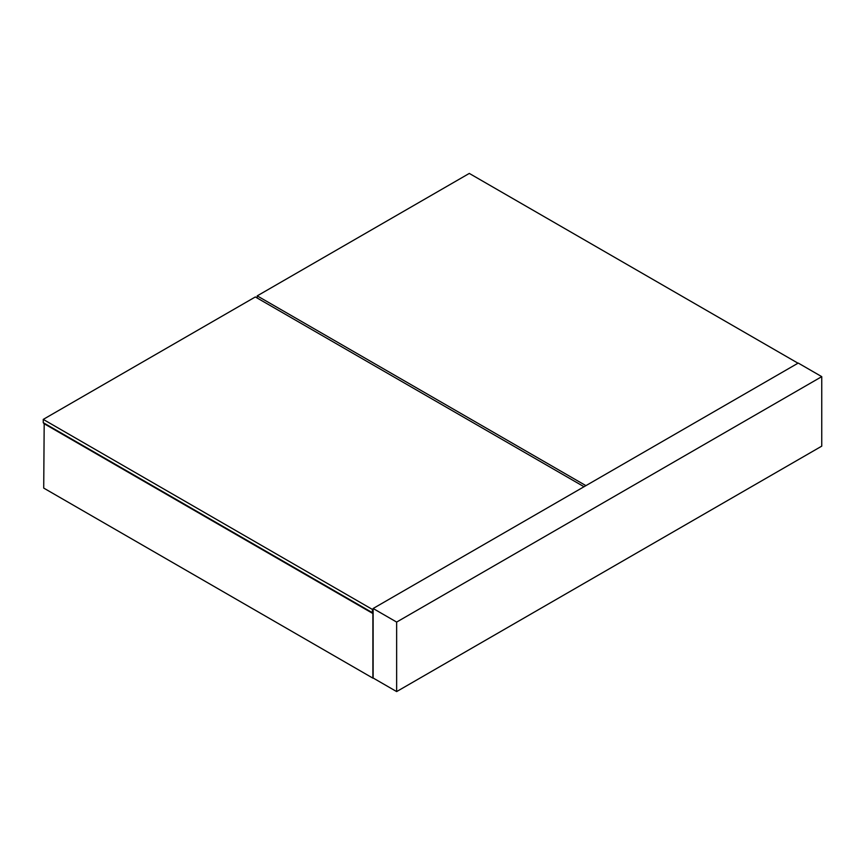 <?xml version="1.0" encoding="UTF-8"?>
<svg xmlns="http://www.w3.org/2000/svg" width="865" height="865" viewBox="0 0 865 865"><rect width="100%" height="100%" fill="white"/><g stroke="black" fill="none" stroke-linecap="round" stroke-linejoin="round"><path stroke-width="1.3" d="M373.129 608.495L798.233 363.062L821.75 376.643L821.75 446.145L396.646 691.578L373.129 677.998L373.129 608.495L396.646 622.076L821.75 376.643M396.646 622.076L396.646 691.578M798.006 363.203L469.295 173.422L257.219 295.873L585.919 485.643M257.219 298.036L257.219 295.873M373.129 609.036L372.426 609.447L43.25 419.395L255.337 296.954L584.037 486.736M43.25 419.395L43.25 422.661L372.426 612.701L372.426 609.447M373.129 612.301L372.426 612.701M43.715 423.472L372.891 613.523L372.891 678.138L43.715 488.087L44.191 423.201"/></g></svg>
